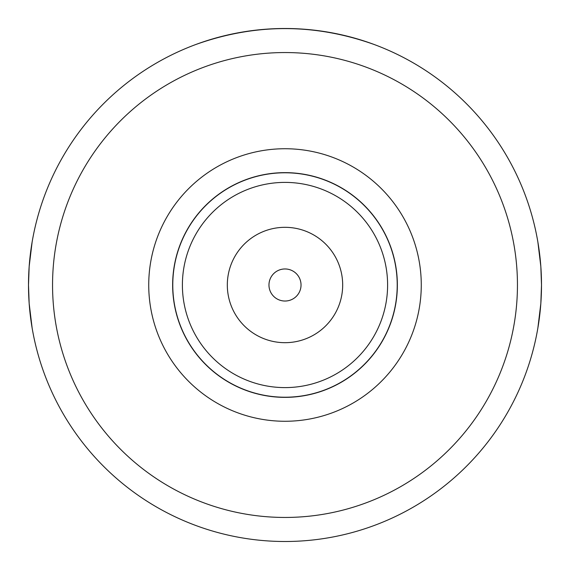 <?xml version="1.0" encoding="UTF-8"?>
<svg xmlns="http://www.w3.org/2000/svg" width="570" height="570" viewBox="0 0 570 570"><rect width="100%" height="100%" fill="white"/><g stroke="black" fill="none" stroke-linecap="round" stroke-linejoin="round"><path stroke-width="0.85" d="M32.12 327.935L29.163 303.468L28.5 285L29.163 266.532L32.12 242.065A256.5 256.5 0 0 0 32.12 327.935A256.5 256.5 0 0 1 32.12 242.065A256.5 256.5 0 0 0 32.12 327.935M537.88 242.065L540.837 266.532L541.5 285L540.837 303.468L537.88 327.935A256.5 256.5 0 0 0 537.88 242.065A256.5 256.5 0 0 1 537.88 327.935A256.5 256.5 0 0 0 537.88 242.065M195.745 44.531A256.5 256.5 0 0 0 121.374 87.467A256.5 256.5 0 0 1 195.745 44.531A256.5 256.5 0 0 0 121.374 87.467A256.5 256.5 0 0 1 195.745 44.531C255.246 23.285 314.754 23.285 374.255 44.531A256.5 256.5 0 0 1 448.626 87.467A256.5 256.5 0 0 0 374.255 44.531A256.5 256.5 0 0 1 448.626 87.467A256.5 256.5 0 0 0 374.255 44.531M374.255 525.469A256.5 256.5 0 0 0 448.626 482.534A256.5 256.5 0 0 1 374.255 525.469A256.5 256.5 0 0 0 448.626 482.534A256.5 256.5 0 0 1 374.255 525.469M121.374 482.534A256.5 256.5 0 0 0 195.745 525.469A256.5 256.5 0 0 1 121.374 482.534A256.5 256.5 0 0 0 195.745 525.469A256.5 256.5 0 0 1 121.374 482.534M285 541.5A256.5 256.5 0 0 0 507.136 156.75A256.5 256.5 0 0 0 62.864 156.75A256.5 256.5 0 0 0 285 541.5A256.5 256.5 0 0 0 507.136 156.75A256.5 256.5 0 0 0 62.864 156.75A256.5 256.5 0 0 0 285 541.5M285 421.266A136.266 136.266 0 0 0 403.011 216.871A136.266 136.266 0 0 0 166.989 216.871A136.266 136.266 0 0 0 285 421.266M285 397.361A112.361 112.361 0 0 0 382.306 228.819A112.361 112.361 0 0 0 187.694 228.819A112.361 112.361 0 0 0 285 397.361M285 397.219A112.219 112.219 0 0 0 382.185 228.891A112.219 112.219 0 0 0 187.815 228.891A112.219 112.219 0 0 0 285 397.219M285 387.6A102.6 102.6 0 0 0 373.856 233.7A102.6 102.6 0 0 0 196.144 233.7A102.6 102.6 0 0 0 285 387.6M285 342.684A57.684 57.684 0 0 0 334.953 256.158A57.684 57.684 0 0 0 235.047 256.158A57.684 57.684 0 0 0 285 342.684M285 301.031A16.031 16.031 0 0 0 298.887 276.984A16.031 16.031 0 0 0 271.113 276.984A16.031 16.031 0 0 0 285 301.031M285 517.453A232.453 232.453 0 0 0 486.31 168.777A232.453 232.453 0 0 0 83.69 168.777A232.453 232.453 0 0 0 285 517.453"/></g></svg>
